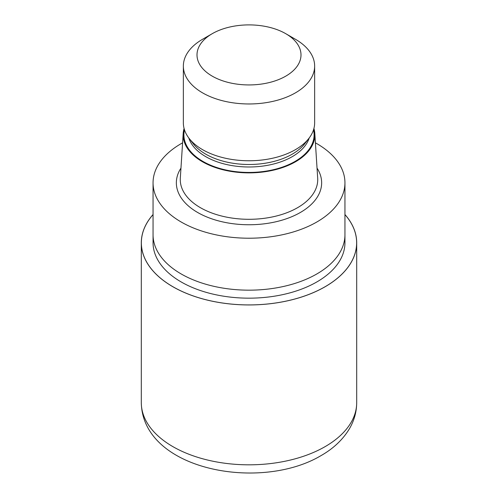 <?xml version="1.0" encoding="UTF-8"?>
<svg xmlns="http://www.w3.org/2000/svg" width="498" height="498" viewBox="0 0 498 498"><rect width="100%" height="100%" fill="white"/><g stroke="black" fill="none" stroke-linecap="round" stroke-linejoin="round"><path stroke-width="0.75" d="M325.113 286.717A107.643 62.15 180 0 1 185.76 293.061A107.643 62.15 180 0 1 153.054 214.594A107.643 62.15 180 0 0 185.76 293.061A107.643 62.15 180 0 0 325.113 286.717A107.643 62.15 180 0 0 344.946 214.594A107.643 62.15 180 0 1 325.113 286.717M344.946 234.956L344.946 242.769A95.946 55.396 180 0 1 316.846 281.943A95.946 55.396 180 0 1 212.285 293.951A95.946 55.396 180 0 1 153.054 242.769L153.054 234.956M313.921 128.478A65.854 38.022 180 0 1 314.811 133.445L317.68 178.147A68.73 39.678 180 0 1 317.73 179.622A68.73 39.678 180 0 1 297.599 207.678A68.73 39.678 180 0 1 222.699 216.281A68.73 39.678 180 0 1 180.27 179.622A68.73 39.678 180 0 1 180.32 178.147L183.189 133.445A65.854 38.022 180 0 1 184.079 128.478M314.811 133.445A65.854 38.022 180 0 1 295.569 161.738A65.854 38.022 180 0 1 222.674 169.706A65.854 38.022 180 0 1 183.189 133.445M285.765 33.69L295.42 39.267A65.643 37.898 180 0 1 314.643 66.066L314.643 122.863A65.643 37.898 180 0 1 308.922 138.338L304.857 143.586A61.192 35.327 180 0 1 292.27 154.143A61.192 35.327 180 0 1 193.143 143.586L189.078 138.338A65.643 37.898 180 0 1 183.357 122.863L183.357 66.066A65.643 37.898 180 0 1 202.58 39.267L212.235 33.69A51.991 30.017 180 0 1 285.765 33.69A51.991 30.017 180 0 1 285.765 76.144A51.991 30.017 180 0 1 212.235 76.144A51.991 30.017 180 0 1 212.235 33.69L202.58 39.267M308.922 138.338A65.643 37.898 180 0 1 295.42 149.661A65.643 37.898 180 0 1 189.078 138.338M314.643 66.066A65.643 37.898 180 0 1 295.42 92.865A65.643 37.898 180 0 1 223.882 101.082A65.643 37.898 180 0 1 183.357 66.066M315.415 142.839A95.946 55.396 180 0 1 344.946 182.816A95.946 55.396 180 0 1 316.846 221.99A95.946 55.396 180 0 1 212.285 233.998A95.946 55.396 180 0 1 153.054 182.816A95.946 55.396 180 0 1 181.154 143.648A95.946 55.396 180 0 1 182.585 142.839M316.846 273.944A95.946 55.396 180 0 0 344.946 234.776A95.946 55.396 180 0 1 316.846 273.95A95.946 55.396 180 0 1 212.285 285.952A95.946 55.396 180 0 1 153.054 234.776L153.054 182.816M344.946 214.532A107.693 62.175 180 0 1 356.693 242.769A107.693 62.175 180 0 1 325.15 286.736A107.693 62.175 180 0 1 207.791 300.213A107.693 62.175 180 0 1 141.308 242.769A107.693 62.175 180 0 1 153.054 214.532M317.039 168.119A72.646 41.938 180 0 1 300.369 212.472A72.646 41.938 180 0 1 209.695 218.087A72.646 41.938 180 0 1 180.961 168.119M313.522 129.841A65.107 37.587 180 0 1 295.034 161.433A65.107 37.587 180 0 1 220.116 168.542A65.107 37.587 180 0 1 184.478 129.841M309.202 137.971A61.192 35.327 180 0 1 292.27 156.64A61.192 35.327 180 0 1 230.748 165.38A61.192 35.327 180 0 1 188.798 137.971M356.693 242.769L356.693 402.645A107.693 62.175 180 0 1 325.15 446.613A107.693 62.175 180 0 1 207.791 460.09A107.693 62.175 180 0 1 141.308 402.645L141.308 242.769M344.946 234.776L344.946 182.816M356.693 402.645C356.612 412.101 354.09 420.966 349.123 429.245C342.593 439.871 333.249 448.648 321.098 455.577C260.305 491.875 142.472 470.23 141.308 402.645"/></g></svg>

